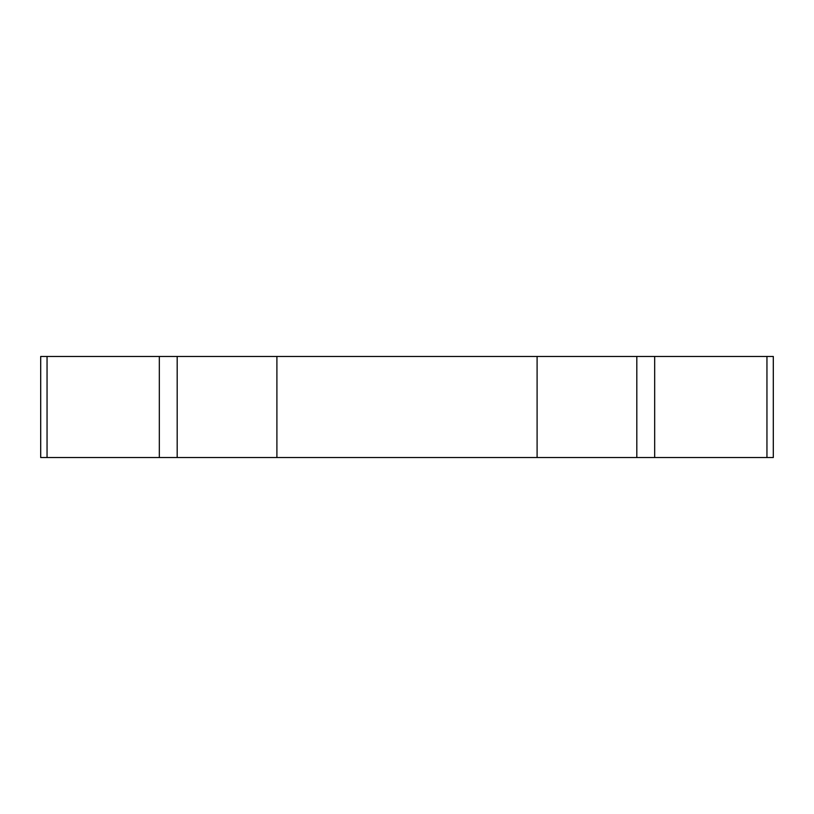 <?xml version="1.0" encoding="UTF-8"?>
<svg xmlns="http://www.w3.org/2000/svg" width="814" height="814" viewBox="0 0 814 814"><rect width="100%" height="100%" fill="white"/><g stroke="black" fill="none" stroke-linecap="round" stroke-linejoin="round"><path stroke-width="1.22" d="M177.187 356.471L177.187 457.529L40.7 457.529L40.7 356.471L773.3 356.471L773.3 457.529L766.951 457.529L766.951 356.471M654.67 356.471L654.67 457.529L766.951 457.529M654.67 457.529L276.902 457.529L276.902 356.471M177.187 457.529L276.902 457.529M537.098 457.529L537.098 356.471M636.813 356.471L636.813 457.529M159.33 356.471L159.33 457.529M47.049 457.529L47.049 356.471"/></g></svg>
